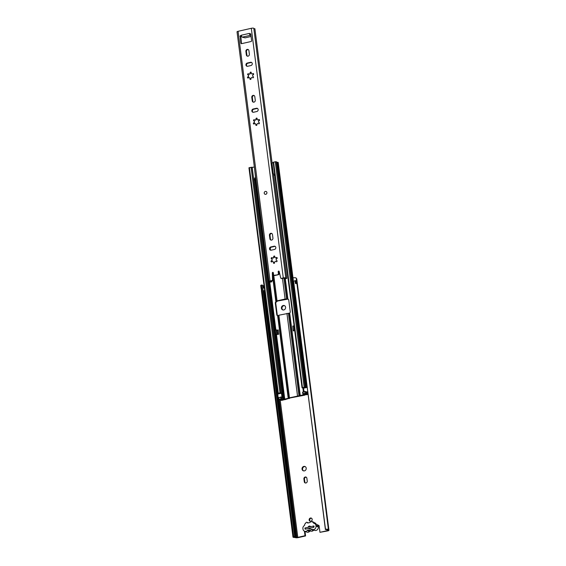 <?xml version="1.0" encoding="UTF-8"?>
<svg xmlns="http://www.w3.org/2000/svg" width="566" height="566" viewBox="0 0 566 566"><rect width="100%" height="100%" fill="white"/><g stroke="black" fill="none" stroke-linecap="round" stroke-linejoin="round"><path stroke-width="0.85" d="M302.039 469.122A2.306 2.073 -68.5 0 0 305.392 470.36A2.306 2.073 -68.5 0 0 304.968 466.504A2.306 2.073 -68.5 0 0 302.039 469.122M305.237 466.632A2.306 2.073 -68.5 0 0 303.56 470.884M281.422 308.201A2.306 2.073 -68.5 0 0 284.776 309.439A2.306 2.073 -68.5 0 0 284.351 305.576A2.306 2.073 -68.5 0 0 281.422 308.201M284.62 305.711A2.306 2.073 -68.5 0 0 282.943 309.956M313.812 525.984L305.039 527.979M309.142 519.998A1.677 1.5 -68.5 0 0 312.17 519.312A1.677 1.5 -68.5 0 0 309.142 519.998M311.533 518.237A1.677 1.5 -68.5 0 0 310.331 521.293M264.782 291.334L264.379 291.448A2.087 0.481 172.7 0 0 263.791 291.412A1.825 0.417 -7.3 0 1 263.629 291.405A1.825 0.417 -7.3 0 1 263.268 291.377M264.336 287.875L262.751 288.044L263.112 290.846L264.704 290.754M294.016 284.521L293.195 284.252L293.938 283.842L293.57 280.969L292.841 281.401M262.829 287.952L262.461 285.101L261.407 285.038A3.163 0.729 172.7 0 0 260.756 285.589L261.124 288.462A3.163 0.729 -7.3 0 1 261.181 288.292L261.195 288.299M262.532 285.632A1.825 0.417 172.7 0 0 263.056 285.66A2.087 0.481 -7.3 0 1 263.905 285.752L264.067 285.802M327.106 530.158L328.351 529.797L328.853 530.165A2.087 0.481 172.7 0 1 328.966 530.3A2.087 0.481 172.7 0 1 327.756 530.901L319.967 532.323L327.205 530.682L327.636 530.469L327.106 530.158A2.087 0.481 -7.3 0 1 326.992 530.024A2.087 0.481 -7.3 0 1 327.049 529.889A1.825 0.417 172.7 0 0 327.106 529.769A1.825 0.417 172.7 0 0 325.408 529.564L293.938 283.842M306.878 478.263A1.634 1.472 -68.5 0 0 304.494 477.386A1.634 1.472 -68.5 0 0 303.914 478.935L304.275 481.737A1.634 1.472 -68.5 0 0 306.659 482.614A1.634 1.472 -68.5 0 0 307.239 481.065L306.878 478.263M319.967 532.323L319.182 526.182A1.33 1.196 -68.5 0 0 317.774 525.184M304.989 531.389L305.576 535.938L298.339 537.58A2.087 0.481 172.7 0 1 295.678 537.7L294.653 537.459A3.163 0.729 172.7 0 1 292.969 537.035A3.163 0.729 172.7 0 1 293.62 536.483L294.674 536.547A1.825 0.417 172.7 0 0 294.299 536.865A1.825 0.417 172.7 0 0 295.268 537.106A2.087 0.481 -7.3 0 1 296.117 537.198L297.787 537.367L305.024 535.719L304.444 531.177M305.576 535.938L305.024 535.719M328.344 529.804A3.163 0.729 172.7 0 0 328.429 529.599A3.163 0.729 172.7 0 0 325.485 529.245L325.408 529.564M325.485 529.245L293.556 280.969M328.429 529.599L296.959 283.906A3.163 0.729 172.7 0 0 295.402 283.481L295.035 280.609A3.163 0.729 -7.3 0 1 296.591 281.026L296.223 278.154A3.163 0.729 172.7 0 0 293.273 277.8M328.966 530.3L296.754 278.854A2.087 0.481 172.7 0 0 296.641 278.72L296.266 278.522M294.674 536.547L263.112 290.846M293.62 536.483L261.407 285.038M292.969 537.035L261.492 291.334A3.163 0.729 172.7 0 1 261.549 291.165L261.209 288.342M295.402 283.481L294.971 280.8M296.591 281.026A3.163 0.729 -7.3 0 1 296.542 281.182L296.839 283.736M306.263 477.216A1.634 1.472 -68.5 0 0 304.466 479.154L304.826 481.956A1.634 1.472 -68.5 0 0 305.442 483.003M318.729 525.361A1.33 1.196 -68.5 0 0 317.993 525.538M305.3 527.901L305.463 529.196L313.67 527.335L313.507 526.04M264.067 290.945L264.089 291.306L263.218 291.023M264.081 291.306L263.629 291.405M307.239 530.568A1.245 1.118 111.5 0 1 308.364 530.179L310.656 531.085A1.245 1.118 -68.5 0 0 309.531 531.467L307.239 530.568A2.858 2.561 111.5 0 1 302.973 528.998L302.881 528.283A2.802 2.512 111.5 0 1 304.352 525.559A0.743 0.665 111.5 0 0 304.664 524.951A1.125 1.012 111.5 0 1 305.477 523.55A0.807 0.722 111.5 0 0 305.781 522.942A1.005 0.906 111.5 0 1 307.352 522.581A0.807 0.722 111.5 0 0 307.734 523.041L310.09 522.503A0.807 0.722 111.5 0 0 310.345 521.902A0.87 0.778 111.5 0 1 311.76 521.583A0.7 0.623 111.5 0 0 312.057 522.057A1.422 1.274 111.5 0 1 313.55 522.934L315.835 523.833A1.422 1.274 -68.5 0 0 315.113 522.991L312.821 522.093M308.137 527.257A1.486 1.337 111.5 0 1 310.621 526.698M312.326 529.443L314.569 530.328A2.929 2.632 -68.5 0 0 318.297 526.939L316.012 526.04A2.929 2.632 111.5 0 1 312.305 529.436A2.929 2.632 111.5 0 1 312.283 529.422L314.59 530.335M314.385 530.25A1.245 1.118 -68.5 0 0 313.415 530.455L311.123 529.557A2.979 2.674 111.5 0 1 308.364 530.179M311.123 529.557A1.245 1.118 111.5 0 1 312.283 529.422M310.656 531.085A2.979 2.674 -68.5 0 0 313.415 530.455M304.522 531.205L306.807 532.111A2.858 2.561 -68.5 0 0 309.531 531.467M311.76 521.583L314.045 522.482A0.87 0.778 -68.5 0 0 313.705 522.199L311.413 521.293M318.205 526.217A2.667 2.391 -68.5 0 0 316.797 524.413L314.505 523.508A2.667 2.391 111.5 0 1 315.92 525.319L318.205 526.217L318.297 526.939M313.55 522.934A0.743 0.665 111.5 0 0 313.974 523.373A2.667 2.391 111.5 0 1 314.505 523.508M310.692 528.007A1.486 1.337 111.5 0 1 308.392 528.531M316.012 526.04L315.92 525.319M313.939 525.956L314.073 527.031M305.046 529.083L304.911 528.007M307.352 522.581L308.229 522.927M265.397 191.442A1.486 1.337 -68.5 0 0 265.037 194.265A1.486 1.337 -68.5 0 0 266.926 192.978A1.486 1.337 -68.5 0 0 265.397 191.442A1.486 1.337 111.5 0 1 266.926 192.978A1.486 1.337 111.5 0 1 265.037 194.265A1.486 1.337 111.5 0 1 265.397 191.442M271.63 240.083A1.677 1.5 -68.5 0 0 272.932 238.123L272.487 234.6A1.677 1.5 -68.5 0 0 269.458 235.286L269.904 238.81A1.677 1.5 -68.5 0 0 271.63 240.083M253.957 102.149A1.677 1.5 -68.5 0 0 255.266 100.189L254.813 96.666A1.677 1.5 -68.5 0 0 251.785 97.352L252.238 100.875A1.677 1.5 -68.5 0 0 253.957 102.149M248.071 56.168A1.677 1.5 -68.5 0 0 249.373 54.209L248.927 50.685A1.677 1.5 -68.5 0 0 245.899 51.379L246.344 54.895A1.677 1.5 -68.5 0 0 248.071 56.168M248.17 78.009A0.63 0.566 -68.5 0 0 248.446 77.86A1.012 0.906 -68.5 0 1 249.91 78.738A0.63 0.566 -68.5 0 0 250.547 79.438A0.63 0.566 -68.5 0 0 251.042 78.695A1.012 0.906 -68.5 0 1 252.578 77.705A0.63 0.566 -68.5 0 0 253.533 77.252A0.63 0.566 -68.5 0 0 253.179 76.615A1.012 0.906 -68.5 0 1 253.25 74.747A0.63 0.566 -68.5 0 0 253.306 73.58A0.63 0.566 -68.5 0 0 252.719 73.7A1.012 0.906 -68.5 0 1 251.254 72.823A0.63 0.566 111.5 0 0 250.342 72.264A0.63 0.566 111.5 0 0 250.115 72.865A1.012 0.906 -68.5 0 1 248.587 73.856A0.63 0.566 -68.5 0 0 247.667 74.146A0.63 0.566 -68.5 0 0 247.979 74.945A1.012 0.906 -68.5 0 1 247.915 76.82A0.63 0.566 -68.5 0 0 248.17 78.009A0.63 0.566 -68.5 0 1 248.453 77.04L247.915 76.82M253.547 73.771A0.63 0.566 -68.5 0 0 253.278 73.913L251.955 73.948M251.162 72.342A0.63 0.566 111.5 0 0 250.667 73.071L249.677 74.188L249.132 74.075M254.056 123.989A0.63 0.566 -68.5 0 0 254.332 123.841A1.012 0.906 -68.5 0 1 255.797 124.718A0.63 0.566 -68.5 0 0 256.44 125.419A0.63 0.566 -68.5 0 0 256.936 124.676A1.012 0.906 -68.5 0 1 258.464 123.685A0.63 0.566 -68.5 0 0 259.426 123.232A0.63 0.566 -68.5 0 0 259.072 122.596L259.072 122.596A1.012 0.906 -68.5 0 1 259.136 120.721A0.63 0.566 -68.5 0 0 259.193 119.553A0.63 0.566 -68.5 0 0 258.612 119.681A1.012 0.906 -68.5 0 1 257.141 118.803A0.63 0.566 111.5 0 0 256.228 118.244A0.63 0.566 111.5 0 0 256.009 118.846A1.012 0.906 -68.5 0 1 254.474 119.836A0.63 0.566 -68.5 0 0 253.561 120.119A0.63 0.566 -68.5 0 0 253.872 120.926A1.012 0.906 -68.5 0 1 253.801 122.794A0.63 0.566 -68.5 0 0 254.056 123.989A0.63 0.566 -68.5 0 1 254.346 123.013L254.417 121.138L253.915 120.94M257.671 119.879L258.57 120.077L259.157 119.893L258.612 119.681M255.018 120.056L255.556 120.162L256.554 119.051A0.63 0.566 111.5 0 1 257.049 118.315M271.73 261.924A0.63 0.566 -68.5 0 0 272.005 261.775A1.012 0.906 -68.5 0 1 273.47 262.652A0.63 0.566 -68.5 0 0 274.107 263.353A0.63 0.566 -68.5 0 0 274.602 262.61A1.012 0.906 -68.5 0 1 276.137 261.619A0.63 0.566 -68.5 0 0 277.092 261.167A0.63 0.566 -68.5 0 0 276.739 260.53A1.012 0.906 -68.5 0 1 276.809 258.655A0.63 0.566 -68.5 0 0 276.866 257.488A0.63 0.566 -68.5 0 0 276.279 257.615A1.012 0.906 -68.5 0 1 274.814 256.738A0.63 0.566 111.5 0 0 273.902 256.179A0.63 0.566 111.5 0 0 273.675 256.78A1.012 0.906 -68.5 0 1 272.147 257.771A0.63 0.566 -68.5 0 0 271.227 258.054A0.63 0.566 -68.5 0 0 271.538 258.86A1.012 0.906 -68.5 0 1 271.475 260.728A0.63 0.566 -68.5 0 0 271.73 261.924A0.63 0.566 -68.5 0 1 272.013 260.947L272.083 259.072L271.581 258.874L272.083 259.072M275.345 257.813L276.25 258.011L276.824 257.827L276.279 257.615M272.692 257.99L273.236 258.096L274.227 256.992A0.63 0.566 111.5 0 1 274.722 256.257M271.928 280.531L270.053 280.955A1.783 0.41 -7.3 0 0 269.013 281.472A1.783 0.41 -7.3 0 0 269.784 281.705A1.825 0.417 172.7 0 1 270.562 281.946A1.825 0.417 172.7 0 1 270.47 282.101L271.892 281.804A3.163 0.729 172.7 0 0 271.892 281.776A3.163 0.729 172.7 0 0 270.534 281.359L272.479 280.743L271.928 280.531A0.743 0.665 -68.5 0 0 272.515 279.731L273.067 279.951A0.743 0.665 111.5 0 1 272.479 280.743M251.085 36.493L245.085 37.851L242.248 37.151A1.712 0.644 -102.8 0 1 241.399 35.587L241.385 35.58A1.712 0.644 -102.8 0 1 241.335 35.226L249.408 33.387L249.45 33.748A1.712 0.644 77.2 0 0 250.321 35.318L250.964 35.573M241.477 35.899L240.274 35.835L241.335 35.226M273.102 261.662L274.015 262.879A0.63 0.566 -68.5 0 0 274.107 263.353M272.267 257.863A0.63 0.566 -68.5 0 0 272.048 259.058M254.176 95.59A1.677 1.5 -68.5 0 0 252.337 97.571L252.79 101.088A1.677 1.5 -68.5 0 0 253.427 102.163M257.523 108.474A1.677 1.5 -68.5 0 0 256.985 108.488L253.695 109.238A1.677 1.5 -68.5 0 0 253.023 112.273M249.542 77.747L250.455 78.957A0.63 0.566 -68.5 0 0 250.547 79.438M248.707 73.948A0.63 0.566 -68.5 0 0 248.488 75.144M273.272 272.621A0.559 0.502 -68.5 0 0 272.869 273.201L273.067 279.951M279.116 271.291A0.559 0.502 -68.5 0 0 278.72 271.935L278.168 271.715A0.559 0.502 -68.5 0 1 279.165 271.432L280.665 277.885A0.743 0.665 -68.5 0 0 281.415 278.373L284.465 278.196A3.163 0.729 172.7 0 0 284.443 278.302A3.163 0.729 172.7 0 0 285.533 278.705L286.877 278.38L273.498 173.925M281.96 278.592A0.743 0.665 111.5 0 1 281.599 278.564L281.047 278.345M278.72 271.935L278.96 273.838A0.743 0.665 111.5 0 1 278.38 274.708L274.892 275.5A0.743 0.665 111.5 0 1 274.524 275.472L273.979 275.26A0.743 0.665 -68.5 0 0 274.34 275.288L274.892 275.5M251.629 62.493A1.677 1.5 -68.5 0 0 251.099 62.515L247.802 63.265A1.677 1.5 -68.5 0 0 247.13 66.3M248.29 49.61A1.677 1.5 -68.5 0 0 246.443 51.591L246.896 55.114A1.677 1.5 -68.5 0 0 247.533 56.19M255.266 123.643L256.348 124.945A0.63 0.566 -68.5 0 0 256.44 125.419M254.594 119.928A0.63 0.566 -68.5 0 0 254.382 121.124M275.189 246.408A1.677 1.5 -68.5 0 0 274.659 246.422L271.362 247.172A1.677 1.5 -68.5 0 0 270.69 250.207M271.85 233.525A1.677 1.5 -68.5 0 0 270.003 235.506L270.456 239.029A1.677 1.5 -68.5 0 0 271.093 240.104M240.819 36.054L241.406 43.313A0.743 0.665 -68.5 0 0 241.555 43.674M250.738 33.797L249.472 33.755L250.745 33.826L251.615 40.653A0.743 0.665 111.5 0 1 251.035 41.523L241.618 43.66A0.743 0.665 111.5 0 1 240.854 43.094L241.406 43.313M273.979 275.26A0.743 0.665 -68.5 0 1 273.576 274.722L273.336 272.819A0.559 0.502 -68.5 0 0 272.317 272.989L272.515 279.731M278.38 274.708L274.34 275.288M277.835 274.489A0.743 0.665 -68.5 0 0 278.415 273.619L278.96 273.838M278.168 271.715L278.415 273.619M281.415 278.373L283.29 277.948A1.783 0.41 -7.3 0 1 285.795 278.012A1.783 0.41 -7.3 0 1 285.78 278.069A1.825 0.417 172.7 0 0 285.773 278.132A1.825 0.417 172.7 0 0 286.877 278.38M269.013 281.472L237.034 31.823A1.783 0.41 -7.3 0 1 238.074 31.307L251.311 28.3A1.783 0.41 -7.3 0 1 253.816 28.364A1.783 0.41 -7.3 0 1 253.801 28.42M271.227 250.193L274.524 249.443A1.677 1.5 -68.5 0 0 274.927 246.267A1.677 1.5 -68.5 0 0 274.107 246.21L270.81 246.96A1.677 1.5 -68.5 0 0 271.227 250.193M253.554 112.259L256.851 111.509A1.677 1.5 -68.5 0 0 257.261 108.332A1.677 1.5 -68.5 0 0 256.44 108.276L253.144 109.026A1.677 1.5 -68.5 0 0 252.733 112.195A1.677 1.5 -68.5 0 0 253.554 112.259M247.667 66.279L250.964 65.529A1.677 1.5 -68.5 0 0 251.368 62.352A1.677 1.5 -68.5 0 0 250.547 62.295L247.25 63.045A1.677 1.5 -68.5 0 0 246.847 66.222A1.677 1.5 -68.5 0 0 247.667 66.279M240.274 35.835L240.854 43.094M274.227 256.992L273.675 256.78M276.555 261.747L275.89 261.464M253.893 120.933L254.417 121.138M272.09 162.958L254.898 28.732A1.825 0.417 172.7 0 1 253.837 28.569M252.33 77.549L252.995 77.832M248.524 75.158L248 74.953L248.524 75.158L248.46 77.033M250.073 33.946L250.802 34.278M305.053 393.66L304.126 393.894A2.979 0.686 172.7 0 1 305.364 394.283A2.979 0.686 172.7 0 1 305.272 394.488L305.322 394.7A1.861 0.424 172.7 0 0 305.322 394.7A1.861 0.424 172.7 0 1 304.246 395.259L288.596 398.231L289.452 397.841L278.875 315.227L277.665 315.821A1.486 1.337 111.5 0 1 276.788 314.71L275.317 303.22A1.486 1.337 111.5 0 1 275.868 301.791L277.029 300.857L273.732 275.076M278.012 315.609L288.596 398.231L283.403 399.398A1.564 0.361 172.7 0 0 282.979 399.377A1.861 0.424 -7.3 0 1 281.96 399.129A1.861 0.424 -7.3 0 1 281.967 399.065L279.066 399.278L278.635 399.497L279.399 399.681A1.861 0.424 -7.3 0 1 280.319 399.929A1.861 0.424 -7.3 0 1 280.283 400.035L280.255 399.837M276.569 334.612L278.769 334.223L278.217 329.914L277.199 330.148L277.793 334.449M277.821 315.856A1.486 1.337 111.5 0 1 277.248 314.894L275.776 303.397A1.486 1.337 111.5 0 1 276.321 301.968L277.489 301.041L287.627 299.181L285.101 299.025L277.029 300.857M289.7 398.117L285.236 399.582A1.861 0.424 -7.3 0 1 283.149 399.738L282.484 399.667A2.979 0.686 -7.3 0 1 280.856 399.271A2.979 0.686 -7.3 0 1 280.87 399.179L279.951 399.391A2.979 0.686 -7.3 0 1 281.429 399.787A2.979 0.686 -7.3 0 1 281.366 399.957L282.866 400.112A1.663 0.382 -7.3 0 1 281.168 400.353A1.663 0.382 -7.3 0 1 280.248 400.134A1.663 0.382 -7.3 0 1 280.283 400.035M277.276 330.417L278.253 330.19M278.875 315.227L289.693 313.083A1.486 1.337 -68.5 0 0 290.245 311.661L288.773 300.164A1.486 1.337 -68.5 0 0 287.896 299.06L286.898 298.898M289.452 397.841L304.154 394.686A1.564 0.361 -7.3 0 1 304.147 394.665A1.564 0.361 -7.3 0 1 304.197 394.559A1.861 0.424 172.7 0 0 304.26 394.424A1.861 0.424 172.7 0 0 303.482 394.184L302.831 394L304.94 393.405L306.135 393.603A1.861 0.424 172.7 0 0 306.107 393.71A1.861 0.424 172.7 0 0 307.048 393.957L306.807 392.089A1.663 0.382 172.7 0 1 307.175 392.111L307.777 391.969M273.619 174.852L274.029 174.76M292.848 326.589L293.23 330.94L294.709 330.608M293.605 330.459L293.655 330.841M288.356 299.237L287.627 299.181M280.517 393.448A2.979 0.686 172.7 0 0 279.158 393.207L280.071 392.981A2.979 0.686 172.7 0 0 280.064 393.087A2.979 0.686 172.7 0 0 280.658 393.412L279.491 393.674A1.861 0.424 172.7 0 0 278.606 393.497L277.842 393.313L278.274 393.101L249.387 167.593L249.019 167.869M307.189 387.385L305.682 387.731A1.861 0.424 -7.3 0 1 305.315 387.526A1.861 0.424 -7.3 0 1 305.35 387.427L304.147 387.222L302.039 387.823L302.69 388.007A1.861 0.424 -7.3 0 1 303.468 388.248A1.861 0.424 -7.3 0 1 303.461 388.283L304.126 391.665M276.519 162.138A1.861 0.424 172.7 0 0 277.368 162.272A1.663 0.382 172.7 0 1 278.21 162.492L293.393 281.019M278.274 393.101L281.182 392.889A1.861 0.424 172.7 0 0 281.168 392.945A1.861 0.424 172.7 0 0 281.868 393.186L282.427 397.502A1.861 0.424 -7.3 0 1 281.762 397.325M252.302 167.465L249.387 167.593M302.654 392.188L304.699 391.538L305.902 391.736M273.215 162.371L275.26 161.713L276.456 161.918M282.172 399.66L283.715 399.766M283.729 399.858L282.866 400.112M281.96 398.988L281.606 397.042L281.847 398.91L280.87 399.164L281.719 398.867L281.479 396.999L278.458 397.686M305.053 393.688A2.979 0.686 172.7 0 0 304.996 393.851A2.979 0.686 172.7 0 0 306.51 394.247L306.602 394.721A1.663 0.382 172.7 0 0 307.89 394.177A1.663 0.382 172.7 0 0 307.048 393.957M304.218 394.856L306.326 394.24M305.322 394.7L306.602 394.721M305.965 391.955A1.861 0.424 172.7 0 0 306.234 392.04A1.861 0.424 172.7 0 0 306.807 392.089M305.682 387.731L304.657 387.965A2.979 0.686 -7.3 0 1 304.204 387.668A2.979 0.686 -7.3 0 1 304.26 387.512L303.334 387.717A2.979 0.686 -7.3 0 1 304.515 387.993L303.68 388.184M307.741 391.693L306.234 392.04M282.031 397.445L281.493 393.221L280.658 393.412M281.493 393.221L281.868 393.186M279.491 393.674L277.807 394.056L278.147 398.478L278.522 398.584M278.168 398.443L277.807 394.056M294.667 330.254L293.329 330.353L294.256 330.707M293.329 330.353L292.778 326.037L294.115 325.938M294.334 330.12L293.782 325.811M276.583 334.718L275.84 334.322L276.845 334.096L277.75 334.456M275.84 334.322L275.288 330.013L277.199 330.148M276.293 329.78L276.845 334.096M255.818 178.446L254.601 177.965L255.754 177.957M273.583 174.59L273.944 174.505M273.894 174.08L274.807 175.241M255.563 177.887L254.375 167.182M255.952 179.521L254.742 179.04L254.601 177.965M256.044 179.556L255.358 180.448M273.314 173.854L271.935 163.079L273.194 162.668M252.273 167.727C252.125 167.409 252.761 167.196 254.184 167.112M253.879 180.299L254.742 179.04M255.761 180.377L254.417 179.846M274.835 175.446L274.453 175.297M264.697 290.676L263.105 290.775M293.202 284.21L293.931 283.771M264.343 287.945L262.751 288.044M292.969 281.557L293.577 281.04M263.346 287.882L263.056 285.66M327.205 530.682L327.141 530.172M297.787 537.367L280.163 399.787M294.957 537.488L296.117 537.198L278.359 398.577M295.678 537.7L296.839 537.41L279.194 399.674M296.641 278.72L328.853 530.165L327.601 530.42M295.268 537.106L263.791 291.412M277.779 394.063L264.626 291.384M264.173 287.861L263.905 285.752M278.458 393.915L278.401 393.49M296.542 281.182L295.247 281.267M296.641 283.637L296.527 281.288M294.95 280.679L294.355 280.998M295.077 281.401L296.386 281.125M295.799 281.146L296.131 283.531M264.471 291.115L263.438 291.398M304.466 479.154L303.914 478.935M304.826 481.956L304.275 481.737M283.29 277.948L251.311 28.3M270.053 280.955L238.074 31.307M274.015 262.872L273.47 262.652M272.02 260.947L271.475 260.728M256.554 119.058L256.009 118.846M256.341 124.937L255.797 124.718M254.346 123.013L253.801 122.794M250.667 73.078L250.115 72.865M253.264 73.92L252.719 73.7M250.455 78.957L249.91 78.738M247.802 63.265L247.25 63.045M251.099 62.515L250.547 62.295M246.443 51.591L245.899 51.379M246.896 55.114L246.344 54.895M253.695 109.238L253.144 109.026M256.985 108.488L256.44 108.276M252.337 97.571L251.785 97.352M252.79 101.088L252.238 100.875M271.362 247.172L270.81 246.96M274.659 246.422L274.107 246.21M270.003 235.506L269.458 235.286M270.456 239.029L269.904 238.81M240.529 36.486L239.984 36.266M242.248 37.151L250.321 35.318M272.869 273.201L272.317 272.989M288.271 398.606L277.665 315.821M275.868 301.791L273.067 279.915M284.783 399.398L276.477 334.577M275.875 329.879L269.706 281.698M300.298 395.875L289.693 313.083M303.786 395.082L303.673 394.198M303.376 391.835L302.881 388.014M287.896 299.06L285.285 278.684M299.287 396.2L299.93 395.91L289.346 313.246M297.525 396.009L286.941 313.394M298.353 396.158L298.997 395.867L288.412 313.246M289.587 398.4L288.483 398.506L277.892 315.842M287.514 298.968L284.91 278.613M286.573 298.883L283.92 278.147M285.101 299.025L282.469 278.472M276.067 301.572L272.996 277.623M276.173 301.246L272.954 276.116M306.234 387.604L277.368 162.272M279.951 392.719L251.063 167.211M280.927 392.684L252.04 167.175M281.054 392.733L252.167 167.225M281.168 392.804L253.915 180.038L281.182 392.846M306.043 393.42L305.803 391.552M304.94 393.405L304.699 391.538M305.916 393.37L305.682 391.502M303.263 393.78L303.022 391.913M282.604 399.674L283.403 399.398L255.323 180.207M283.149 399.738L283.941 399.462L255.846 180.144M305.258 394.516L304.154 394.686L304.098 394.283M302.895 394.056L304.062 393.886L303.008 394.106M305.251 387.243L276.364 161.734M305.124 387.194L276.236 161.685M304.147 387.222L275.26 161.713M302.47 387.604L273.583 162.095M303.836 391.729L303.376 388.142M303.907 391.714L303.461 388.283M304.147 394.643L304.105 394.283M303.779 391.743L303.312 388.106L303.772 391.743M279.066 399.278L278.826 397.41M280.743 398.896L280.503 397.028M282.979 399.377L254.884 180.03M270.527 250.08L270.265 248.035M276.866 301.628L276.13 301.338M277.248 314.894L276.788 314.71M275.776 303.397L275.317 303.22M277.135 330.112L277.687 334.421M293.195 284.252L292.827 281.359M326.992 530.024L326.943 529.627M306.998 522.319L308.428 522.885M249.295 74.196L248.835 74.012M255.181 120.169L254.721 119.992M272.854 258.11L272.395 257.926M258.669 123.706L258.216 123.529M285.795 278.012L253.816 28.364M277.842 393.313L248.955 167.805M306.164 393.526L305.923 391.658M302.831 394L302.591 392.132M307.89 394.177L307.614 392.012M307.027 387.427L293.839 284.507M305.371 387.349L276.484 161.841M302.039 387.823L273.152 162.315M278.635 399.497L278.394 397.629M281.974 399.023L281.741 397.155M278.147 398.478L277.595 394.169"/></g></svg>
